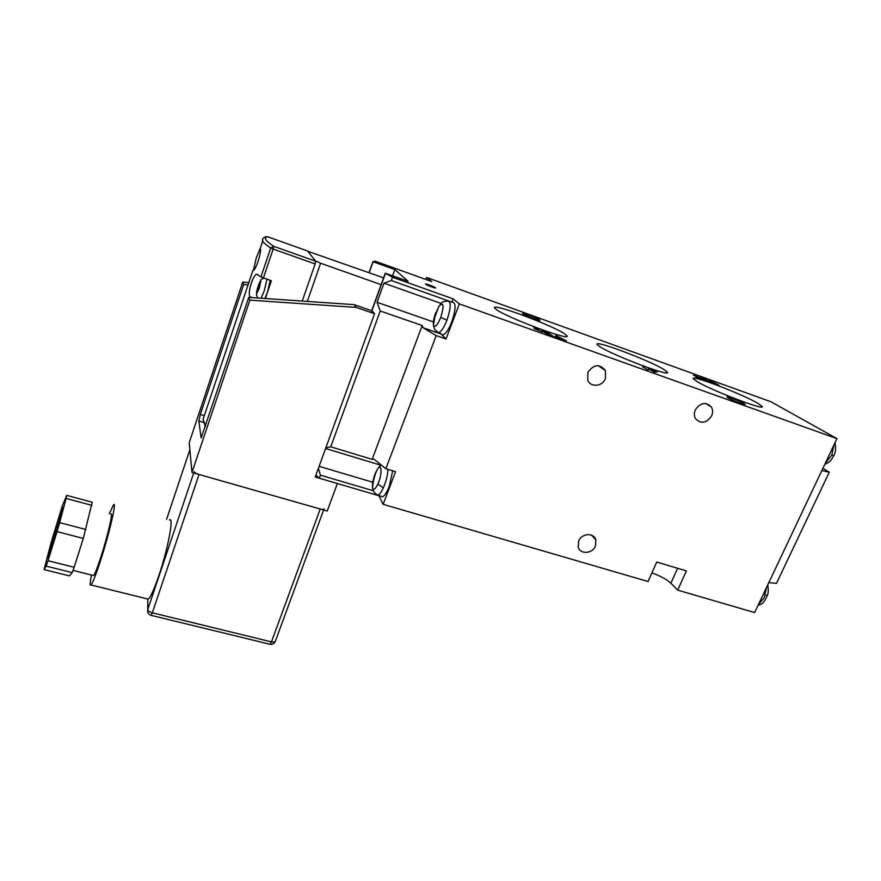 <?xml version="1.0" encoding="UTF-8"?>
<svg xmlns="http://www.w3.org/2000/svg" width="881" height="881" viewBox="0 0 881 881"><rect width="100%" height="100%" fill="white"/><g stroke="black" fill="none" stroke-linecap="round" stroke-linejoin="round"><path stroke-width="1.32" d="M599.465 346.431C611.546 354.834 671.818 377.652 667.424 372.2L664.285 369.712C650.057 360.626 593.067 339.185 597.153 344.515L599.465 346.431M495.992 309.286C505.617 317.149 572 341.916 566.979 335.837L564.941 334.042C552.905 325.43 490.078 302.106 494.67 308.042L495.992 309.286M696.772 381.374C710.769 390.162 766.007 411.328 762.164 406.46L757.814 403.289C741.89 393.884 689.713 374.018 693.347 378.786L696.772 381.374M425.622 284.2C426.69 285.224 436.304 288.748 435.566 287.856L435.445 287.735C434.333 286.699 424.796 283.197 425.512 284.089L425.622 284.2M539.524 319.814L539.954 320.177C541.099 321.576 525.539 315.761 523.006 313.856L522.62 313.504C521.53 312.138 536.859 317.854 539.524 319.814M744.027 403.597L745.106 404.401C746.13 405.723 731.99 400.315 728.058 397.893L727.045 397.122C726.076 395.822 739.974 401.13 744.027 403.597M387.926 469.375C387.794 473.978 386.671 479.154 384.534 484.913L383.323 487.854C381.308 492.204 379.48 494.615 377.85 495.067L376.418 494.417M375.68 472.502C373.126 478.735 372.101 483.845 372.586 487.821L372.586 487.821C373.544 490.497 375.306 489.23 377.839 484.043C382.563 474.066 381.847 461.743 377.178 469.683L375.769 472.304M435.677 312.821C433.848 317.964 433.111 321.983 433.452 324.88C434.829 328.161 437.273 325.673 440.786 317.446C444.354 305.101 443.694 301.445 438.793 306.5L436.117 312.733M441.634 334.064L438.65 332.721C433.782 329.626 434.08 328.261 433.452 324.88L434.851 317.072L438.782 306.5C442.273 302.414 441.062 301.5 447.9 301.071C451.259 301.798 450.94 308.163 446.942 320.177L446.942 320.188C443.991 327.633 441.227 331.807 438.65 332.721L437.075 331.906M443.176 334.758C445.841 333.833 448.704 329.56 451.766 321.939C455.851 309.594 456.16 303.053 452.658 302.293L449.288 301.434M380.944 496.278L382.321 496.829C384.457 496.113 386.759 492.644 389.226 486.422L392.673 470.806M758.332 604.74L764.234 597.692L766.525 587.429M825.354 463.109L831.752 455.136L834.054 444.729M578.652 541.033C581.592 533.214 593.871 532.377 595.831 539.833L595.435 546.033C592.45 553.907 580.017 554.634 578.2 546.991L578.652 541.033M695.23 410.017C700.351 402.562 705.725 401.56 711.341 407C712.894 409.665 713.004 412.583 711.683 415.777C706.441 423.298 701.034 424.224 695.45 418.552C694.041 415.942 693.964 413.101 695.23 410.017M587.858 372.454C593.728 364.205 599.598 363.6 605.456 370.626L605.434 378.61C602.461 386.671 590.435 387.706 587.726 380.096L587.858 372.454M711.914 382.883L706.044 380.757L700.869 377.729L706.705 379.832L702.322 378.378L711.914 382.883M698.732 377.233L693.391 375.218L699.668 377.575L702.994 379.458L700.681 378.863L695.66 376.705L701.959 379.039L698.732 377.233M554.501 336.597L556.241 335.76L566.351 340.837L554.501 336.597M642.623 366.793L648.306 370.097L642.623 366.793M453.186 298.912L392.53 277.229L385.471 273.297L408.145 281.314L394.842 269.575L373.104 261.756L375.141 261.183L431.723 281.579L426.602 277.438L771.029 401.791L836.95 438.617L459.364 303.901L453.186 298.912L451.975 302.117M654.825 372.432L648.559 368.776L657.149 372.223L652.403 370.901L654.825 372.432M534.635 328.767L533.875 327.765L539.018 329.604L535.582 328.91L542.564 331.994L534.635 328.767M553.213 336.135L546.11 333.602L541.892 330.628L548.929 333.15L543.445 331.333L551.11 334.67L545.174 332.555L546.804 333.701L553.213 336.135M716.594 384.568L708.555 380.504L715.13 383.158L718.753 385.14L716.594 384.568M836.95 438.617L754.643 612.559L677.676 590.138L670.87 583.211C666.631 579.346 660.321 575.91 651.907 572.881M677.676 590.138L686.409 570.899L656.741 562.056L648.064 581.515L383.136 504.328L395.558 471.676L385.867 468.747L436.194 335.595L446.028 338.987L459.364 303.901M440.709 333.646L446.028 338.987M426.602 277.438L425.853 279.453M378.775 495.43L383.136 504.328M368.996 272.636L372.949 261.613M392.53 277.229L391.329 280.532L451.645 302.04M385.867 468.747L373.885 459.067L372.134 459.364L330.76 446.81L380.24 310.982L422.219 325.53L423.078 327.754L436.194 335.595M372.134 459.364L422.219 325.53M391.329 280.532L383.995 283.164L377.057 302.282L380.24 310.982M371.231 312.568L385.471 273.297M378.687 495.651L319.318 478.229L315.905 475.167M319.318 478.229L320.431 475.189L373.368 490.772M318.393 468.307L320.431 475.189M330.76 446.81L325.86 447.746M248.001 282.471L242.738 282.096L189.239 442.647L191.959 472.458L327.247 511.002L337.368 483.526L315.233 477.028L374.557 313.713L356.298 307.414L354.063 304.639L371.672 310.729L385.294 273.132M392.596 275.753L394.842 269.575M369.172 272.703L373.104 261.756M821.852 470.52L829.274 472.238L776.469 583.387L768.816 582.605M829.274 472.238L822.909 468.274M319.12 466.324L372.762 482.237M325.585 448.506L381.143 465.311M383.995 283.164L441.128 303.449M377.057 302.282L433.43 321.939M423.078 327.754L440.72 333.866M652.281 370.251L656.279 371.991L652.281 370.251M555.052 336.795L556.087 335.705M555.823 336.366L556.241 335.76M555.977 336.421L560.845 338.249L556.99 336.311L556.34 336.784M711.264 381.594L714.414 382.982L711.264 381.594M712.839 382.651L717.663 384.689L712.839 382.651M381.121 284.662L320.618 263.232L315.343 260.809L307.81 251.305L383.587 277.834M258.607 284.607L256.58 294.1L259.708 287.008L259.3 286.259L260.974 281.061L258.893 285.29L258.607 284.607M264.906 298.505L267.527 291.996L270.258 280.389M256.316 257.737L253.431 270.489C254.664 269.63 256.228 266.58 258.144 261.327C260.247 254.025 260.985 249.631 260.347 248.134L256.316 257.737M204.998 413.541L203.071 419.323L205.581 426.107M265.346 298.527L271.37 280.775L260.952 276.942L256.745 274.211C252.979 274.52 246.889 294.441 250.303 296.908L251.03 297.547M302.238 301.071L315.134 263.926L273.143 249.081L263.386 278.022M307.491 250.964L267.67 236.769C263.265 237.551 265.28 240.733 273.716 246.339L315.64 261.194L307.557 250.986M315.64 261.194L315.134 263.926M260.952 276.942L270.687 248.013L273.716 246.339L273.143 249.081L270.687 248.013C266.282 245.094 263.617 242.804 262.681 241.141L262.725 238.96M265.908 236.791L267.67 236.769L265.908 236.791C263.155 237.463 262.086 238.916 262.681 241.141L260.347 248.134M256.514 292.712L257.582 287.746L256.547 292.613M259.322 288.065L257.593 287.602M356.298 307.414L249.863 300.146L248.772 297.393L201.132 437.989L198.831 421.03L200.328 414.477L243.685 284.508L242.738 282.096M247.253 284.761L243.685 284.508M191.959 472.458L249.863 300.146M374.557 313.713L372.112 310.883M248.772 297.393L354.063 304.639M93.012 575.403L93.617 575.557C94.994 573.806 97.428 567.584 100.919 556.891C107.757 535.868 113.594 510.462 110.841 514.185M91.481 575.018C89.917 582.793 89.752 586.118 91.007 584.973C92.802 582.737 95.963 574.643 100.511 560.701C109.486 533.126 117.085 499.99 113.484 504.912L109.332 513.777M146.962 598.827L148.228 599.135C150.651 597.087 154.197 589.224 158.877 575.557C168.128 548.511 174.229 515.528 169.438 520.032M320.21 508.998L199.04 474.485L152.325 612.802L271.458 641.875L320.21 508.998C322.6 509.614 323.878 509.559 324.043 508.833M194.172 471.61C194.547 472.612 196.166 473.571 199.04 474.485M83.299 538.434L92.219 502.225L66.736 495.364L62.309 505.892L51.263 542.068L44.05 569.578L69.467 575.888L72.176 572.606L74.158 567.276L83.299 538.434L57.056 531.628L59.666 522.631L85.842 529.481M59.666 522.631L66.119 498.437L91.789 505.331M66.119 498.437L66.736 495.364M44.05 569.578L46.164 566.12L72.176 572.606M46.164 566.12L48.026 560.712L74.158 567.276M48.026 560.712L57.056 531.628M193.721 472.965L147.7 609.751C147.281 612.559 148.437 614.431 151.147 615.367L152.325 612.802C149.517 611.998 147.986 610.962 147.711 609.696L147.788 601.613M383.323 487.854L377.839 484.043M440.786 317.446L446.942 320.177M765.347 594.906L767.373 595.347C768.397 593.122 768.507 589.664 767.692 584.962M834.99 442.758C836.124 447.977 835.739 452.239 833.844 455.543L831.741 455.147M822.821 468.472L823.548 468.714M677.61 568.278L670.87 583.211M320.618 263.232L307.326 301.423M266.954 279.255L264.212 290.862L261.128 298.241M260.324 281.38L258.596 284.739C262.053 277.944 259.906 280.367 263.782 278.165M259.554 286.81L260.589 281.931M252.484 297.646L250.303 296.908M256.8 293.186L258.529 289.849M259.135 288.616L257.825 288.296M258.871 289.442L258.276 289.298M200.328 414.477L203.577 415.447M198.831 421.03L203.632 422.473M53.3 542.487C48.884 556.462 47.111 561.12 47.959 556.44L57.309 523.171C61.593 509.526 63.432 504.659 62.804 508.568L53.3 542.487M189.878 449.651L166.63 519.272L189.878 449.64M147.744 599.355L147.898 612.592M323.635 509.967L275.39 641.159C275.125 642.117 273.815 642.359 271.458 641.875L270.038 644.286L150.992 615.323M275.257 641.533C274.189 643.725 272.449 644.639 270.038 644.286L269.773 644.22M566.703 336.454L566.979 335.837M382.321 496.829L377.85 495.067C374.601 493.459 372.839 491.047 372.586 487.821C373.026 478.912 376.528 470.696 377.178 469.683L377.178 469.683C378.654 467.26 380.063 465.752 381.418 465.157M757.979 605.5C761.757 603.672 763.166 604.641 767.362 595.391M833.811 455.631C830.486 461.082 830.695 461.402 824.759 464.375M595.831 539.833L591.603 535.207M711.341 407L705.747 403.487M605.456 370.626L598.298 365.659M252.935 270.269L203.071 419.323L205.361 426.734M257.957 274.63L256.745 274.211M258.001 298.02C256.646 295.873 256.184 294.507 256.613 293.913M48.51 556.869L48.29 557.067C46.858 558.774 52.618 538.478 57.298 523.303L62.055 509.802M73.024 570.403L93.617 575.557M91.007 584.973L148.228 599.135"/></g></svg>
